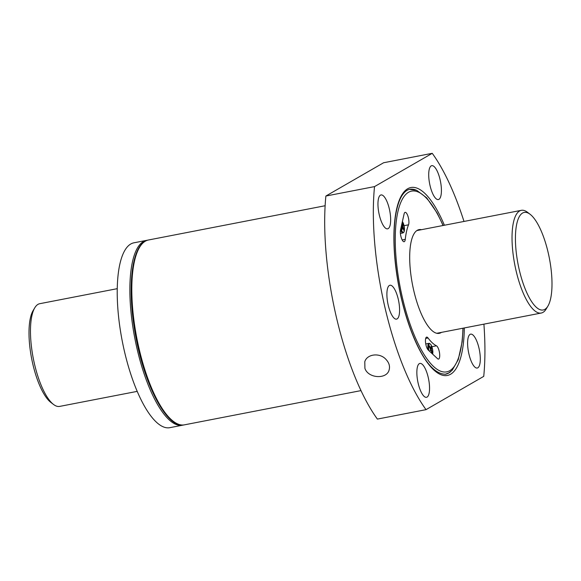<?xml version="1.0" encoding="UTF-8"?>
<svg xmlns="http://www.w3.org/2000/svg" width="581" height="581" viewBox="0 0 581 581"><rect width="100%" height="100%" fill="white"/><g stroke="black" fill="none" stroke-linecap="round" stroke-linejoin="round"><path stroke-width="0.87" d="M430.303 350.474L431.051 350.328L432.177 353.248L432.358 352.449L431.233 349.522L431.596 347.147L431.16 346.182L430.797 348.564L429.323 345.71L429.141 346.508L430.623 349.363L430.245 350.677M429.054 350.793A5.854 1.874 -101 0 1 429.076 344.119A5.854 1.874 -101 0 1 431.879 346.719A5.854 1.874 -101 0 1 432.627 354.112M428.262 350.06L437.544 358.673A6.798 2.179 79 0 0 438.51 359.073A6.798 2.179 79 0 0 439.497 352.776A6.798 2.179 79 0 0 436.462 345.811A66.437 21.301 79 0 1 428.052 337.997A6.798 2.179 79 0 0 426.643 337.103A6.798 2.179 79 0 0 425.582 342.812A6.798 2.179 79 0 0 428.262 350.06M402.393 221.579A5.854 1.874 -101 0 1 404.427 228.297A5.854 1.874 -101 0 1 403.127 232.298A5.854 1.874 -101 0 1 400.846 228.493M402.241 226.437L401.529 228.885L401.958 229.851L402.677 227.403L403.795 230.323L403.977 229.524L402.851 226.597L403.214 224.222L402.786 223.257L402.422 225.639L401.885 225.74M404.115 213.881L400.527 229.909A6.798 2.179 79 0 0 401.202 237.52A6.798 2.179 79 0 0 404.129 241.725A6.798 2.179 79 0 0 405.277 239.357A66.437 21.301 79 0 1 408.53 224.818A6.798 2.179 79 0 0 408.211 217.091A6.798 2.179 79 0 0 405.131 212.341A6.798 2.179 79 0 0 404.115 213.881M169.79 427.681A94.158 30.19 -101 0 1 122.235 340.989A94.158 30.19 -101 0 1 133.942 242.807L146.594 240.352A94.158 30.19 -101 0 0 134.879 338.541A94.158 30.19 -101 0 0 182.434 425.227L169.79 427.681M421.508 229.684A52.835 16.936 79 0 0 419.075 229.618A52.835 16.936 79 0 0 417.311 230.287A52.835 16.936 79 0 0 413.084 287.559A52.835 16.936 79 0 0 439.185 333.356A52.835 16.936 79 0 0 441.422 332.39M385.762 359.167C389.117 362.66 390.214 366.342 389.045 370.206C386.532 379.487 368.194 378.449 364.919 368.376L364.781 361.723C367.032 353.989 379.596 352.485 385.762 359.167M325.883 196.037A151.699 48.637 -101 0 0 377.381 419.083L426.026 409.656A151.699 48.637 -101 0 1 374.527 186.603L325.883 196.037L383.598 162.753L432.242 153.319A151.699 48.637 -101 0 1 463.994 221.441M483.908 324.147A151.699 48.637 -101 0 1 483.733 376.372L426.026 409.656M397.106 318.918A17.263 5.534 -101 0 1 396.525 319.136A17.263 5.534 -101 0 1 387.81 303.238A17.263 5.534 -101 0 1 389.953 285.242A17.263 5.534 -101 0 1 398.486 300.203A17.263 5.534 -101 0 1 397.106 318.918M432.242 153.319L374.527 186.603M477.822 367.817A17.263 5.534 -101 0 1 477.241 368.034A17.263 5.534 -101 0 1 468.526 352.144A17.263 5.534 -101 0 1 470.675 334.14A17.263 5.534 -101 0 1 479.202 349.101A17.263 5.534 -101 0 1 477.822 367.817M438.924 199.341A17.263 5.534 -101 0 1 438.35 199.559A17.263 5.534 -101 0 1 429.628 183.669A17.263 5.534 -101 0 1 431.777 165.665A17.263 5.534 -101 0 1 440.311 180.633A17.263 5.534 -101 0 1 438.924 199.341M427.064 397.092A17.263 5.534 -101 0 1 426.49 397.31A17.263 5.534 -101 0 1 417.768 381.412A17.263 5.534 -101 0 1 419.918 363.415A17.263 5.534 -101 0 1 428.444 378.376A17.263 5.534 -101 0 1 427.064 397.092M388.166 228.616A17.263 5.534 -101 0 1 387.592 228.834A17.263 5.534 -101 0 1 378.87 212.936A17.263 5.534 -101 0 1 381.02 194.94A17.263 5.534 -101 0 1 389.553 209.901A17.263 5.534 -101 0 1 388.166 228.616M432.7 354.178A6.798 2.179 79 0 0 432.692 354.141L432.852 351.476L431.944 346.821L430.891 344.548L429.272 343.313L425.757 343.952M402.677 227.403L401.921 227.549M403.977 229.524L403.526 229.611M402.851 226.597L402.161 226.735M403.214 224.222L402.626 224.339M432.358 352.449L431.908 352.536M431.233 349.522L430.536 349.66M431.596 347.147L431.008 347.264M430.797 348.564L430.267 348.665M547.912 306.093L546.227 308.925A52.312 16.769 -101 0 1 542.988 312.375A52.312 16.769 -101 0 1 541.238 313.036A52.312 16.769 -101 0 1 514.817 264.871A52.312 16.769 -101 0 1 521.324 210.329A52.312 16.769 -101 0 1 527.483 212.276L530.104 214.28A49.697 15.934 -101 0 1 549.357 258.175A49.697 15.934 -101 0 1 547.912 306.093A49.697 15.934 -101 0 1 544.833 309.368A49.697 15.934 -101 0 1 517.068 258.494A49.697 15.934 -101 0 1 530.104 214.28M137.181 391.376L59.676 406.402A52.312 16.769 -101 0 1 53.517 404.456A52.312 16.769 -101 0 1 33.255 358.245A52.312 16.769 -101 0 1 34.773 307.807A52.312 16.769 -101 0 1 39.762 303.696L117.268 288.67M53.517 404.456L50.896 402.451A49.697 15.934 -101 0 1 31.643 358.557A49.697 15.934 -101 0 1 33.088 310.639L34.773 307.807M462.934 328.214A92.067 29.515 -101 0 1 449.73 370.707A92.067 29.515 -101 0 1 405.996 311.416A92.067 29.515 -101 0 1 400.941 202.086A92.067 29.515 -101 0 1 443.02 225.508M464.321 327.945A95.727 30.691 -101 0 1 450.551 374.258A95.727 30.691 -101 0 1 404.848 311.83A95.727 30.691 -101 0 1 400.164 198.15A95.727 30.691 -101 0 1 444.407 225.239M360.975 390.614L184.38 424.849A94.158 30.19 -101 0 1 136.826 338.164A94.158 30.19 -101 0 1 148.54 239.982L325.128 205.739M450.827 371.491A94.158 30.19 -101 0 1 448.743 373.017A94.158 30.19 -101 0 1 445.598 374.208C433.716 374.237 422.111 359.392 410.789 329.681C402.328 306.492 396.99 281.952 394.775 256.047C393.627 241.435 393.809 228.602 395.305 217.548C396.779 207.221 399.191 199.617 402.56 194.744C404.797 191.577 407.194 189.776 409.75 189.333A94.158 30.19 -101 0 1 415.618 189.893M402.183 239.96L405.277 239.357M404.064 225.682L408.53 224.818M431.901 346.697L436.462 345.811M425.677 338.454L428.052 337.997M402.415 221.477L403.577 223.917L404.478 228.58L404.064 231.986L403.032 232.923A6.376 2.041 -101 0 1 400.556 229.778M428.197 349.994A6.376 2.041 -101 0 1 428.989 343.327M184.38 424.849C166.319 429.613 142.142 380.657 134.24 327.495C127.043 282.061 132.744 242.386 148.54 239.982M147.574 240.214L146.594 240.352M182.434 425.227L183.4 424.994M445.111 374.302L448.83 372.9L452.221 370.191L458.271 359.624L462.193 341.65L463.093 328.185M443.18 225.479L437.166 213.067L426.701 197.838L416.555 190.227L409.532 189.377M403.032 232.923L400.403 233.431M521.324 210.329L416.838 230.584M541.238 313.036L436.752 333.291"/></g></svg>
